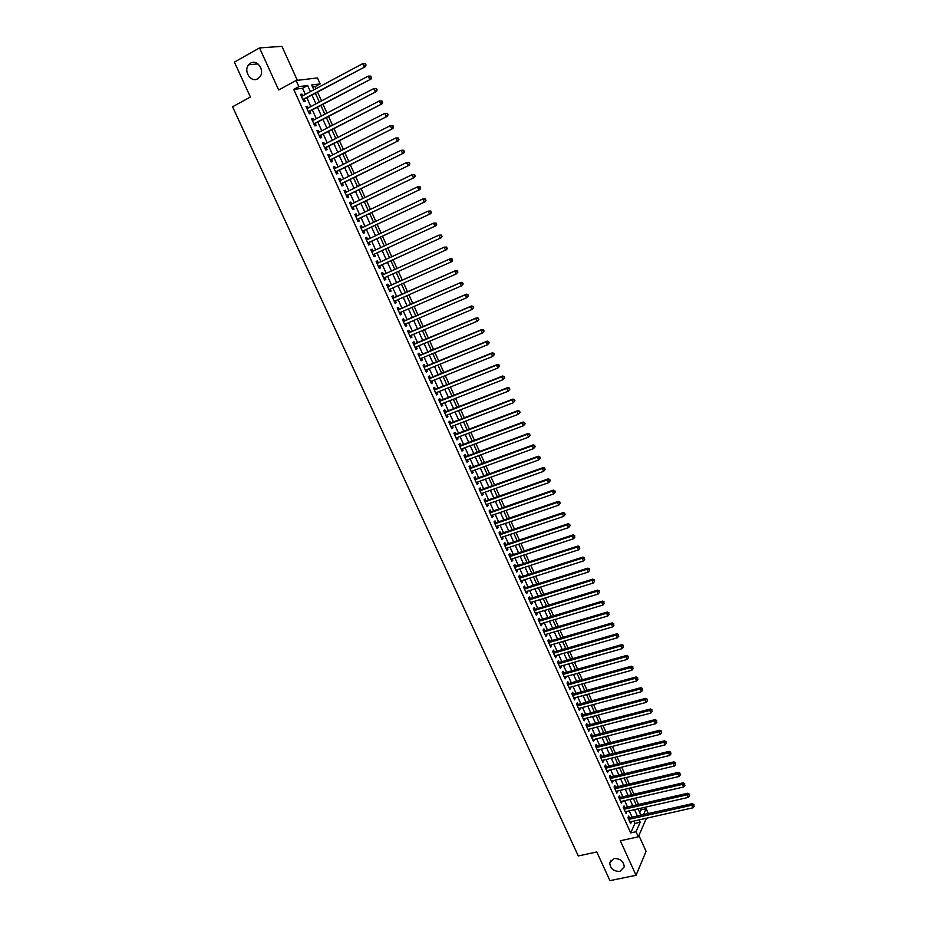 <?xml version="1.0" encoding="UTF-8"?>
<svg xmlns="http://www.w3.org/2000/svg" width="927" height="927" viewBox="0 0 927 927"><rect width="100%" height="100%" fill="white"/><g stroke="black" fill="none" stroke-linecap="round" stroke-linejoin="round"><path stroke-width="1.39" d="M614.056 858.553C620.233 858.437 623.628 861.218 624.253 866.884L619.908 871.392C613.709 871.473 610.325 868.68 609.746 863.002L614.056 858.553M250.591 63.14C257.3 58.864 265.203 70.776 259.792 76.999L257.741 78.772C250.962 83.024 243.117 70.962 248.656 64.786L250.591 63.14M639.746 812.631L640.963 809.897L646.154 808.715L648.344 813.582M297.324 80.336L281.947 46.35L259.537 47.926L234.392 62.109L250.406 97.022L232.573 106.779L578.286 855.957L596.779 851.959L609.943 880.65L636.038 875.297L646.061 851.357L638.9 835.505M305.319 94.403L302.55 88.262L293.732 89.421L298.876 86.64L296.095 80.487L317.451 77.926L320.139 83.894L311.669 84.994L313.859 89.826M316.026 88.668L315.087 86.605L320.139 83.894M640.963 809.897L640.279 808.356M638.552 804.543L635.655 798.101M633.941 794.3L631.02 787.811M629.317 784.033L626.374 777.51M624.671 773.732L621.716 767.162M620.024 763.408L617.046 756.803M615.366 753.06L612.365 746.409M610.684 742.678L607.672 735.98M605.991 732.272L602.956 725.528M601.299 721.843L598.239 715.053M596.582 711.38L593.5 704.543M591.855 700.893L588.761 694.01M587.115 690.372L583.998 683.454M582.365 679.827L579.224 672.851M577.602 669.248L574.439 662.237M572.816 658.645L569.641 651.588M568.031 648.008L564.833 640.905M563.222 637.347L560.001 630.198M558.413 626.664L555.169 619.456M553.581 615.934L550.314 608.691M548.738 605.192L545.458 597.903M543.882 594.416L540.58 587.069M539.016 583.604L535.69 576.212M534.126 572.759L530.777 565.331M529.236 561.901L525.864 554.416M524.323 550.997L520.928 543.465M519.398 540.07L515.991 532.492M514.462 529.12L511.032 521.484M509.514 518.123L506.049 510.453M504.543 507.104L501.067 499.386M499.572 496.061L496.072 488.286M494.578 484.983L491.055 477.162M489.572 473.871L486.026 466.003M484.554 462.735L480.986 454.809M479.526 451.553L475.933 443.581M474.473 440.36L470.858 432.33M469.41 429.12L465.771 421.043M464.334 417.857L460.673 409.734M459.247 406.559L455.563 398.378M454.137 395.226L450.441 386.999M449.027 383.871L445.296 375.597M443.894 372.48L440.14 364.149M438.749 361.055L434.972 352.666M433.581 349.595L429.78 341.159M428.401 338.112L424.578 329.618M423.21 326.582L419.363 318.042M418.007 315.029L414.137 306.443M412.793 303.442L408.888 294.798M407.556 291.831L403.639 283.129M402.306 280.174L398.355 271.414M397.034 268.482L393.083 259.699M391.75 256.733L387.787 247.961M386.432 244.96L382.48 236.188M381.113 233.14L377.162 224.369M375.771 221.286L371.831 212.526M370.418 209.409L366.478 200.649M365.053 197.486L361.101 188.737M359.664 185.539L355.725 176.79M354.265 173.546L350.325 164.809M348.853 161.53L344.914 152.793M343.419 149.479L339.479 140.742M337.973 137.381L334.033 128.656M332.503 125.261L328.575 116.535M327.022 113.094L323.094 104.38M321.53 100.904L317.602 92.179M629.445 817.846L628.645 816.061L627.927 817.626L630.684 823.721L631.171 821.658M624.844 807.684L624.045 805.899L623.315 807.44L626.084 813.558L626.571 811.484M620.244 797.498L619.433 795.714L618.703 797.232L621.472 803.361L621.947 801.276M615.621 787.278L614.81 785.493L614.068 787L616.849 793.141L617.324 791.044M610.986 777.035L610.175 775.239L609.421 776.733L612.202 782.898L612.677 780.789M606.339 766.768L605.516 764.972L604.752 766.444L607.556 772.62L608.031 770.499M601.681 756.467L600.858 754.671L600.082 756.119L602.886 762.318L603.361 760.186M597 746.142L596.188 744.335L595.401 745.771L598.216 751.982L598.68 749.85M592.318 735.795L591.496 733.975L590.708 735.401L593.523 741.623L593.987 739.479M587.625 725.412L586.803 723.593L585.991 724.995L588.819 731.241L589.282 729.086M582.909 715.007L582.086 713.187L581.275 714.566L584.114 720.824L584.566 718.668M578.193 704.578L577.359 702.747L576.536 704.103L579.387 710.383L579.838 708.216M573.454 694.114L572.631 692.272L571.797 693.616L574.647 699.92L575.099 697.73M568.715 683.616L567.88 681.774L567.034 683.106L569.885 689.421L570.337 687.22M563.952 673.095L563.118 671.252L562.26 672.562L565.122 678.888L565.574 676.687M559.178 662.55L558.344 660.696L557.475 661.994L560.348 668.332L561.206 667.034L560.789 666.119M554.392 651.971L553.546 650.117L552.677 651.391L555.551 657.753L556.42 656.467L556.003 655.528M549.595 641.368L548.749 639.514L547.869 640.766L550.754 647.139L551.635 645.876L551.194 644.902M544.775 630.731L543.94 628.877L543.037 630.105L545.933 636.501L546.826 635.262L546.374 634.253M539.954 620.07L539.108 618.205L538.205 619.421L541.101 625.829L542.005 624.613L541.542 623.581M535.111 609.375L534.265 607.509L533.349 608.703L536.258 615.134L537.173 613.929L536.698 612.863M530.267 598.657L529.41 596.779L528.483 597.961L531.403 604.404L532.33 603.222L531.831 602.133M525.4 587.915L524.543 586.026L523.604 587.185L526.536 593.651L527.475 592.48L526.965 591.356M520.522 577.127L519.665 575.238L518.714 576.374L521.658 582.863L522.596 581.716L522.075 580.569M515.632 566.327L514.775 564.427L513.813 565.54L516.756 572.052L517.706 570.916L517.173 569.734M510.731 555.482L509.873 553.581L508.9 554.682L511.843 561.206L512.816 560.093L512.26 558.877M505.806 544.612L504.948 542.712L503.964 543.79L506.918 550.325L507.903 549.236L507.336 547.996M500.881 533.72L500.012 531.808L499.016 532.863L501.982 539.421L502.979 538.355L502.399 537.081M495.933 522.793L495.064 520.881L494.056 521.913L497.034 528.494L498.031 527.44L497.451 526.13M490.974 511.831L490.105 509.908L489.085 510.928L492.075 517.521L493.083 516.49L492.48 515.157M486.003 500.847L485.134 498.923L484.103 499.92L487.092 506.524L488.112 505.516L487.498 504.149M481.02 489.827L480.14 487.892L479.108 488.877L482.11 495.505L483.141 494.52L482.503 493.118M476.014 478.784L475.145 476.849L474.091 477.799L477.104 484.45L478.147 483.477L477.498 482.052M471.009 467.706L470.128 465.76L469.062 466.698L472.086 473.361L473.141 472.411L472.48 470.951M465.98 456.594L465.099 454.647L464.021 455.563L467.046 462.249L468.112 461.322L467.44 459.827M460.939 445.447L460.047 443.5L458.969 444.392L462.005 451.09L463.083 450.186L462.388 448.668M455.875 434.276L454.995 432.318L453.894 433.199L456.941 439.919L458.031 439.027L457.324 437.474M450.812 423.083L449.919 421.113L448.819 421.97L451.866 428.703L452.967 427.845L452.249 426.246M445.725 411.843L444.833 409.873L443.72 410.707L446.779 417.463L447.892 416.617L447.15 414.995M440.626 400.58L439.734 398.61L438.61 399.41L441.669 406.188L442.793 405.366L442.052 403.72M435.516 389.282L434.624 387.301L433.477 388.089L436.559 394.89L437.695 394.091L436.93 392.399M430.395 377.961L429.491 375.968L428.344 376.733L431.426 383.546L432.573 382.77L431.797 381.055M425.25 366.594L424.357 364.601L423.187 365.342L426.281 372.179L427.44 371.426L426.64 369.676M420.093 355.203L419.189 353.21L418.019 353.929L421.113 360.788L422.295 360.047L421.484 358.262M414.925 343.778L414.021 341.785L412.828 342.48L415.945 349.352L417.127 348.645L416.304 346.814M409.746 332.329L408.842 330.313L407.637 330.997L410.754 337.892L411.947 337.196L411.113 335.342M404.543 320.835L403.639 318.83L402.422 319.479L405.551 326.397L406.756 325.725L405.899 323.836M399.328 309.317L398.425 307.3L397.196 307.926L400.325 314.867L401.553 314.218L400.684 312.295M394.102 297.764L393.187 295.736L391.947 296.35L395.099 303.303L396.327 302.677L395.447 300.719M388.865 286.176L387.95 284.149L386.686 284.74L389.85 291.704L391.09 291.113L390.186 289.108M383.604 274.554L382.689 272.526L381.414 273.094L384.589 280.081L385.841 279.502L384.925 277.474M378.32 262.874L377.405 260.869L376.13 261.414L379.305 268.424L380.58 267.868L379.653 265.829M373.025 251.171L372.121 249.178L370.835 249.699L374.01 256.733L375.296 256.2L374.369 254.149M367.706 239.421L366.814 237.451L365.516 237.949L368.703 245.006L370 244.496L369.073 242.445M362.376 227.636L361.495 225.701L360.174 226.176L363.384 233.245L364.693 232.758L363.755 230.696M357.022 215.829L356.165 213.905L354.832 214.357L358.042 221.449L359.363 220.985L358.425 218.923M351.669 203.975L350.812 202.086L349.467 202.515L352.689 209.618L354.021 209.189L353.083 207.115M346.292 192.098L345.447 190.232L344.091 190.626L347.324 197.764L348.668 197.347L347.729 195.273M340.893 180.174L340.058 178.343L338.691 178.714L341.936 185.863L343.291 185.481L342.353 183.395M335.493 168.227L334.67 166.408L333.291 166.767L336.536 173.94L337.903 173.569L336.964 171.483M330.07 156.246L329.259 154.45L327.857 154.786L331.113 161.97L332.503 161.634L331.553 159.537M324.624 144.23L323.824 142.457L322.422 142.758L325.69 149.977L327.092 149.664L326.142 147.555M319.178 132.167L318.39 130.429L316.964 130.707L320.244 137.949L321.657 137.648L320.696 135.551M313.697 120.081L312.92 118.366L311.495 118.621L314.774 125.875L316.2 125.609L315.25 123.5M308.216 107.961L307.451 106.269L306.003 106.501L309.294 113.778L310.742 113.534L309.78 111.414M315.087 86.605L312.55 86.941M293.732 89.421L630.696 832.898L634.925 823.419L633.859 821.055M632.133 817.232L629.259 810.87M627.533 807.069L624.636 800.65M622.921 796.872L620.012 790.418M618.309 786.641L615.366 780.14M613.662 776.386L610.708 769.85M609.016 766.108L606.038 759.526M604.358 755.806L601.368 749.178M599.688 745.47L596.675 738.796M595.007 735.099L591.971 728.39M590.302 724.717L587.243 717.95M585.597 714.3L582.515 707.498M580.87 703.848L577.776 697M576.13 693.373L573.013 686.478M571.391 682.875L568.251 675.934M566.629 672.342L563.465 665.354M561.855 661.785L558.68 654.752M557.069 651.194L553.871 644.126M552.26 640.58L549.051 633.465M547.451 629.931L544.207 622.77M542.631 619.259L539.363 612.052M537.787 608.564L534.508 601.299M532.932 597.822L529.63 590.522M528.066 587.069L524.74 579.711M523.187 576.27L519.85 568.877M518.297 565.458L514.937 558.008M513.396 554.601L510.001 547.104M508.471 543.72L505.064 536.177M503.546 532.816L500.105 525.227M498.599 521.878L495.145 514.242M493.639 510.904L490.163 503.222M488.668 499.908L485.169 492.167M483.674 488.877L480.151 481.09M478.68 477.822L475.134 469.977M473.662 466.721L470.093 458.842M468.633 455.609L465.041 447.671M463.593 444.45L459.977 436.466M458.529 433.268L454.902 425.226M453.465 422.052L449.804 413.963M448.378 410.812L444.705 402.666M443.28 399.525L439.572 391.345M438.17 388.228L434.439 379.977M433.036 376.883L429.294 368.587M427.903 365.505L424.126 357.162M422.747 354.102L418.946 345.713M417.567 342.666L413.755 334.218M412.388 331.206L408.54 322.7M407.185 319.699L403.315 311.148M401.97 308.17L398.077 299.56M396.744 296.605L392.828 287.938M391.495 285.006L387.556 276.292M386.235 273.372L382.283 264.624M380.951 261.681L376.999 252.944M375.655 249.954L371.704 241.217M370.337 238.193L366.385 229.456M365.006 226.397L361.055 217.671M359.653 214.566L355.713 205.852M354.288 202.7L350.348 193.986M348.911 190.811L344.971 182.098M343.523 178.876L339.583 170.174M338.112 166.918L334.172 158.216M332.689 154.913L328.749 146.223M327.243 142.885L323.314 134.195M321.785 130.811L317.857 122.132M316.316 118.714L312.387 110.035M310.823 106.57L306.907 97.903M302.712 95.805L301.959 94.137L300.499 94.345L303.801 101.634L305.261 101.425L304.299 99.293M646.42 818.24L638.321 836.826L620.325 840.754L636.038 875.297M638.321 836.826L636.015 831.728L640.198 822.237L639.132 819.874M630.696 832.898L636.015 831.728M259.537 47.926L278.668 89.965L296.095 80.487M643.535 814.671L646.154 808.715M315.435 93.337L319.363 102.051M320.927 105.516L324.856 114.23M326.408 117.659L330.336 126.385M331.866 129.768L335.794 138.494M337.312 141.843L341.24 150.58M342.735 153.882L346.675 162.619M348.146 165.887L352.086 174.624M353.546 177.857L357.486 186.605M358.934 189.803L362.874 198.54M364.299 201.704L368.239 210.452M369.641 213.569L373.593 222.329M374.983 225.4L378.934 234.16M380.302 237.196L384.253 245.968M385.609 248.969L389.56 257.741M390.893 260.696L394.856 269.479M396.177 272.399L400.116 281.148M401.449 284.102L405.366 292.793M406.71 295.759L410.603 304.404M411.947 307.393L415.817 315.98M417.173 318.992L421.02 327.521M422.388 330.557L426.211 339.027M427.59 342.086L431.391 350.51M432.77 353.581L436.547 361.959M437.938 365.041L441.692 373.372M443.094 376.478L446.826 384.751M448.239 387.88L451.947 396.096M453.361 399.247L457.046 407.416M458.471 410.591L462.133 418.703M463.57 421.889L467.208 429.966M468.656 433.164L472.272 441.182M473.732 444.415L477.312 452.376M478.784 455.62L482.353 463.535M483.824 466.802L487.37 474.67M488.853 477.95L492.376 485.771M493.859 489.074L497.359 496.837M498.865 500.163L502.341 507.88M503.848 511.217L507.301 518.888M508.819 522.249L512.249 529.862M513.778 533.245L517.185 540.812M518.714 544.207L522.11 551.727M523.651 555.146L527.023 562.619M528.564 566.049L531.913 573.477M533.465 576.918L536.803 584.3M538.367 587.764L541.669 595.099M543.234 598.587L546.524 605.876M548.1 609.375L551.368 616.606M552.955 620.128L556.188 627.324M557.787 630.858L561.009 638.008M562.608 641.554L565.818 648.657M567.428 652.226L570.603 659.282M572.226 662.863L575.377 669.873M577 673.477L580.14 680.441M581.774 684.068L584.891 690.974M586.536 694.613L589.63 701.484M591.275 705.146L594.358 711.971M596.015 715.644L599.074 722.423M600.731 726.108L603.767 732.851M605.447 736.548L608.46 743.245M610.14 746.965L613.129 753.616M614.821 757.347L617.799 763.952M619.491 767.707L622.446 774.277M624.149 778.043L627.081 784.555M628.796 788.344L631.716 794.821M633.419 798.622L636.328 805.053M638.043 808.865L640.928 815.25M310.429 91.657L307.66 85.504L298.876 86.64M637.405 816.05L634.52 809.665M632.805 805.853L629.896 799.433M628.193 795.644L625.273 789.167M623.558 785.389L620.626 778.889M618.923 775.123L615.968 768.564M614.277 764.821L611.299 758.228M609.618 754.497L606.617 747.857M604.937 744.138L601.924 737.452M600.256 733.755L597.22 727.023M595.551 723.338L592.504 716.571M590.847 712.898L587.764 706.084M586.119 702.434L583.025 695.574M581.38 691.936L578.263 685.03M576.629 681.415L573.489 674.462M571.866 670.87L568.715 663.871M567.092 660.279L563.917 653.245M562.307 649.676L559.108 642.585M557.498 639.039L554.276 631.901M552.689 628.367L549.444 621.183M547.857 617.672L544.601 610.441M543.013 606.953L539.734 599.676M538.17 596.2L534.856 588.877M533.292 585.412L529.966 578.042M528.413 574.601L525.064 567.185M523.523 563.755L520.151 556.293M518.61 552.886L515.227 545.366M513.697 541.982L510.279 534.415M508.761 531.044L505.319 523.442M503.813 520.082L500.36 512.434M498.853 509.097L495.366 501.391M493.871 498.066L490.371 490.313M488.888 487.011L485.366 479.213M483.882 475.933L480.337 468.077M478.865 464.821L475.296 456.918M473.836 453.674L470.244 445.713M468.784 442.492L465.18 434.496M463.732 431.287L460.093 423.233M458.656 420.047L454.995 411.947M453.57 408.784L449.885 400.626M448.471 397.474L444.763 389.27M443.349 386.142L439.63 377.88M438.228 374.775L434.473 366.466M433.083 363.384L429.305 355.018M427.915 351.947L424.126 343.535M422.747 340.487L418.923 332.017M417.556 328.992L413.709 320.475M412.353 317.474L408.483 308.9M407.138 305.91L403.245 297.289M401.912 294.322L397.984 285.643M396.663 282.7L392.724 273.963M391.403 271.032L387.44 262.271M386.107 259.317L382.156 250.557M380.8 247.567L376.849 238.807M375.481 235.782L371.53 227.034M370.151 223.952L366.2 215.215M364.798 212.098L360.846 203.361M359.433 200.209L355.493 191.483M354.044 188.285L350.105 179.56M348.656 176.339L344.717 167.613M343.233 164.346L339.305 155.62M337.81 152.318L333.882 143.604M332.364 140.255L328.436 131.553M326.907 128.158L322.978 119.456M321.437 116.026L317.509 107.335M315.945 103.859L312.017 95.168M302.55 88.262L307.66 85.504M634.925 823.419L640.198 822.237M300.707 94.809L301.959 94.137M306.2 106.929L307.451 106.269M311.669 119.027L312.92 118.366M317.127 131.078L318.39 130.429M322.573 143.106L323.824 142.457M327.996 155.087L329.259 154.45M333.407 167.045L334.67 166.408M338.807 178.957L340.058 178.343M344.184 190.846L345.447 190.232M349.549 202.7L350.812 202.086M354.902 214.519L356.165 213.905M360.232 226.292L361.495 225.701M365.551 238.042L366.814 237.451M370.858 249.769L372.121 249.178M376.153 261.449L377.405 260.869M381.426 273.094L382.689 272.526M384.578 280.07L385.841 279.502M389.827 291.669L391.09 291.113M395.064 303.233L396.327 302.677M400.29 314.763L401.553 314.218M405.493 326.269L406.756 325.725M410.684 337.741L411.947 337.196M415.864 349.166L417.127 348.645M421.02 360.58L422.295 360.047M426.177 371.947L427.44 371.426M431.31 383.291L432.573 382.77M436.42 394.589L437.695 394.091M441.53 405.875L442.793 405.366M446.617 417.115L447.892 416.617M451.692 428.332L452.967 427.845M456.756 439.514L458.031 439.027M461.808 450.661L463.083 450.186M466.837 461.785L468.112 461.322M471.866 472.874L473.141 472.411M476.872 483.94L478.147 483.477M481.866 494.972L483.141 494.52M486.837 505.968L488.112 505.516M491.808 516.942L493.083 516.49M496.756 527.88L498.031 527.44M501.704 538.784L502.979 538.355M506.629 549.665L507.903 549.236M511.53 560.511L512.816 560.093M516.432 571.333L517.706 570.916M521.322 582.121L522.596 581.716M526.188 592.886L527.475 592.48M531.044 603.616L532.33 603.222M535.899 614.323L537.173 613.929M540.731 624.995L542.005 624.613M545.539 635.644L546.826 635.262M550.348 646.258L551.635 645.876M555.146 656.837L556.42 656.467M559.92 667.405L561.206 667.034M564.694 677.927L565.968 677.567M569.445 688.437L570.731 688.077M574.184 698.912L575.47 698.564M578.912 709.352L580.198 709.016M583.628 719.769L584.914 719.433M588.332 730.163L589.618 729.827M593.025 740.522L594.311 740.198M597.706 750.858L598.993 750.534M602.376 761.171L603.662 760.847M607.023 771.449L608.309 771.137M611.669 781.704L612.956 781.391M616.293 791.925L617.579 791.623M620.916 802.122L622.202 801.832M625.516 812.295L626.803 812.006M630.105 822.446L631.403 822.156M302.978 99.803L365.493 66.593L302.839 99.513M365.516 65.017L364.126 66.744L362.747 63.615L365.516 63.708L365.516 65.017L365.516 63.708M301.46 96.466L362.747 63.615L364.971 63.766M365.493 66.593L366.061 64.948M308.459 111.935L371.02 79.05L308.343 111.657M371.055 77.497L369.664 79.224L368.286 76.107L371.043 76.176L371.055 77.497L371.043 76.176M306.964 108.621L368.286 76.107L370.499 76.246M371.02 79.05L371.6 77.428M313.94 124.021L376.524 91.46L313.824 123.766M376.571 89.942L375.192 91.669L373.813 88.563L376.559 88.621L376.571 89.942L376.559 88.621M312.445 120.742L373.813 88.563L376.026 88.702M376.524 91.46L377.104 89.861M319.386 136.072L382.017 103.847L319.282 135.84M382.075 102.352L380.696 104.079L379.317 100.973L382.051 101.031L382.075 102.352L382.051 101.031M317.915 132.816L379.317 100.973L381.53 101.113M382.017 103.847L382.608 102.26M324.832 148.088L387.486 116.188L324.74 147.88M387.567 114.728L386.188 116.443L384.809 113.361L387.544 113.395L387.567 114.728L387.544 113.395M323.372 144.867L384.809 113.361L387.022 113.488M387.486 116.188L388.089 114.624M330.255 160.07L392.944 128.505L330.174 159.873M393.036 127.069L391.657 128.783L390.29 125.701L393.002 125.724L393.036 127.069L393.002 125.724M328.807 156.883L390.29 125.701L392.492 125.829M392.944 128.505L393.558 126.953M335.667 172.016L398.39 140.777L335.586 171.843M398.494 139.363L397.115 141.078L395.748 138.007L398.459 138.019L398.494 139.363L398.459 138.019M334.23 168.853L395.748 138.007L397.95 138.135M398.39 140.777L399.004 139.247M341.055 183.94L403.824 153.013L340.985 183.778M403.929 151.634L402.55 153.349L401.194 150.278L403.894 150.278L403.929 151.634L403.894 150.278M339.641 180.8L401.194 150.278L403.384 150.406M403.824 153.013L404.439 151.507M346.443 195.817L409.236 165.215L346.374 195.678M409.352 163.859L407.973 165.574L406.629 162.515L409.317 162.503L409.352 163.859L409.317 162.503M345.029 192.712L406.629 162.515L408.807 162.642M409.236 165.215L409.85 163.72M351.797 207.66L414.624 177.381L351.75 207.555M414.763 176.06L413.384 177.764L412.04 174.716L414.717 174.693L414.763 176.06L414.717 174.693M350.406 204.589L412.04 174.716L414.218 174.844M414.624 177.381L415.25 175.91M357.15 219.479L420.001 189.514L357.104 219.386M420.151 188.216L418.784 189.919L417.428 186.883L420.105 186.837L420.151 188.216L420.105 186.837M355.771 216.431L417.428 186.883L419.607 186.999M420.001 189.514L420.638 188.054M362.48 231.252L425.366 201.611L362.445 231.182M425.528 200.336L424.16 202.04L422.816 199.015L425.47 198.957L425.528 200.336L425.47 198.957M361.113 228.239L422.816 199.015L424.983 199.131M425.366 201.611L426.014 200.162M367.799 243.001L430.719 213.662L367.776 242.944M430.881 212.422L429.514 214.125L428.181 211.101L430.835 211.032L430.881 212.422L430.835 211.032M366.443 240.012L428.181 211.101L430.348 211.217M430.719 213.662L431.368 212.237M373.106 254.716L436.049 225.69L373.083 254.682M436.223 224.473L434.867 226.176L433.535 223.164L436.165 223.083L436.223 224.473L436.165 223.083M371.762 251.75L433.535 223.164L435.69 223.268M436.049 225.69L436.698 224.288M378.83 266.2L441.368 237.683L378.483 266.466M441.553 236.489L440.198 238.181L438.865 235.18L441.495 235.087L441.553 236.489L441.495 235.087M377.057 263.453L438.865 235.18L441.02 235.296M441.368 237.683L442.028 236.292M447.335 248.262L446.339 247.277L447.335 248.262L446.675 249.641L383.662 278.042M446.872 248.471L445.505 250.163L444.184 247.173L446.802 247.069M382.341 275.134L444.184 247.173L446.339 247.277M452.631 260.197L452.098 259.004L452.631 260.197L451.959 261.553L388.923 289.676M452.167 260.417L450.812 262.109L449.491 259.131L450.638 258.575L387.556 286.64M387.613 286.767L449.491 259.131L451.634 259.224M452.098 259.004L450.638 258.575M457.903 272.109L457.382 270.916L457.903 272.109L456.096 274.021L394.195 301.321M457.451 272.329L456.096 274.021L454.775 271.043L455.91 270.475L392.793 298.216M392.863 298.378L454.775 271.043L456.918 271.147M457.382 270.916L455.91 270.475M463.164 283.975L462.643 282.793L463.164 283.975L461.368 285.898L399.444 312.828M462.712 284.218L461.368 285.898L460.047 282.932L461.171 282.341L398.077 309.769M398.112 309.954L460.047 282.932L462.191 283.025M462.643 282.793L461.171 282.341M468.413 295.806L467.892 294.624L468.413 295.806L466.617 297.741L404.635 324.38M467.973 296.061L466.617 297.741L465.308 294.786L466.42 294.16L403.233 321.275M403.338 321.495L465.308 294.786L467.44 294.879M467.892 294.624L466.42 294.16M473.639 307.613L473.118 306.431L473.639 307.613L471.855 309.548L409.838 335.875M473.21 307.868L471.855 309.548L470.545 306.594L471.646 305.956L408.436 332.758M408.54 333.002L470.545 306.594L472.677 306.686M473.118 306.431L471.646 305.956M478.865 319.375L478.344 318.204L478.865 319.375L477.081 321.321L415.041 347.347M478.425 319.641L477.081 321.321L475.771 318.378L476.86 317.718L413.616 344.207M413.743 344.485L475.771 318.378L477.903 318.471M478.344 318.204L476.86 317.718M484.068 331.113L483.546 329.931L484.068 331.113L482.283 333.06L420.209 358.784M483.627 331.379L482.283 333.06L480.986 330.128L482.063 329.433L418.784 355.632M418.923 355.933L480.986 330.128L483.118 330.209M483.546 329.931L482.063 329.433M489.247 342.805L488.726 341.634L489.247 342.805L487.475 344.763L425.377 370.186M488.83 343.094L487.475 344.763L486.188 341.843L487.243 341.124L423.998 367.011M424.091 367.347L486.188 341.843L488.309 341.924M488.726 341.634L487.243 341.124M494.415 354.473L493.906 353.303L494.415 354.473L492.654 356.432L430.522 381.565M493.998 354.763L492.654 356.432L491.368 353.523L492.422 352.793L429.143 378.367M429.236 378.726L491.368 353.523L493.488 353.604M493.906 353.303L492.422 352.793M499.583 366.107L499.062 364.948L499.583 366.107L497.822 368.077L435.655 392.909M499.166 366.408L497.822 368.077L496.536 365.168L497.579 364.415L434.207 389.688M434.381 390.07L496.536 365.168L498.645 365.25M499.062 364.948L497.579 364.415M504.717 377.706L504.207 376.547L504.717 377.706L502.967 379.676L440.777 404.218M504.311 378.019L502.967 379.676L501.681 376.779L502.712 376.003L439.375 400.985M439.502 401.391L501.681 376.779L503.801 376.86M504.207 376.547L502.712 376.003M509.85 389.27L509.34 388.112L509.85 389.27L508.112 391.252L445.887 415.493M509.444 389.595L508.112 391.252L506.826 388.367L507.845 387.567L444.415 412.237M444.612 412.677L506.826 388.367L508.935 388.436M509.34 388.112L507.845 387.567M514.96 400.8L514.45 399.653L514.96 400.8L513.222 402.793L450.974 426.744M514.566 401.136L513.222 402.793L511.947 399.908L512.955 399.085L449.491 423.465M449.699 423.929L511.947 399.908L514.045 399.977M514.45 399.653L512.955 399.085M520.059 412.306L519.549 411.159L520.059 412.306L518.332 414.299L456.049 437.961M519.665 412.642L518.332 414.299L517.057 411.426L518.054 410.58L454.566 434.659M454.786 435.157L517.057 411.426L519.155 411.495M519.549 411.159L518.054 410.58M525.145 423.778L524.636 422.631L525.145 423.778L523.419 425.771L461.113 449.143M524.752 424.126L523.419 425.771L522.156 422.909L523.129 422.04L459.618 445.829M459.85 446.35L522.156 422.909L524.242 422.979M524.636 422.631L523.129 422.04M530.209 435.203L529.317 434.427L530.209 435.203L528.494 437.22L466.165 460.29M529.827 435.563L528.494 437.22L527.231 434.357L528.205 433.465L464.659 456.965M464.902 457.509L527.231 434.357L529.317 434.427M529.711 434.068L528.205 433.465M535.273 446.605L534.381 445.841L535.273 446.605L533.558 448.622L471.206 471.414M534.891 446.976L533.558 448.622L532.295 445.783L533.257 444.867L469.688 468.065M469.943 468.645L532.295 445.783L534.381 445.841M534.763 445.47L533.257 444.867M540.314 457.984L539.433 457.22L540.314 457.984L538.61 460.001L476.223 482.503M539.931 458.355L538.61 460.001L537.347 457.162L538.297 456.223L474.694 479.143M474.972 479.734L537.347 457.162L539.433 457.22M539.804 456.849L538.297 456.223M545.343 469.317L544.462 468.575L545.343 469.317L543.639 471.345L481.229 493.57M544.96 469.699L543.639 471.345L542.388 468.517L543.315 467.556L479.757 490.186M479.977 490.812L542.388 468.517L544.462 468.575M544.833 468.193L543.315 467.556M550.348 480.626L549.479 479.885L550.348 480.626L548.657 482.666L486.223 504.601M549.978 481.02L548.657 482.666L547.405 479.838L548.332 478.853L484.74 501.194M484.972 501.843L547.405 479.838L549.479 479.885M549.85 479.502L548.332 478.853M555.354 491.901L554.485 491.171L555.354 491.901L553.662 493.94L491.206 515.597M554.983 492.307L553.662 493.94L552.411 491.125L553.326 490.128L489.653 512.179M489.954 512.851L552.411 491.125L554.485 491.171M554.844 490.777L553.326 490.128M560.337 503.141L559.479 502.434L560.337 503.141L558.657 505.192L496.165 526.571M559.978 503.558L558.657 505.192L557.405 502.388L558.309 501.368L494.612 523.129M494.925 523.836L557.405 502.388L559.479 502.434M559.838 502.017L558.309 501.368M565.308 514.358L564.45 513.651L565.308 514.358L563.639 516.409L501.125 537.509M564.949 514.775L563.639 516.409L562.388 513.604L563.28 512.561L499.56 534.056M499.885 534.775L562.388 513.604L564.45 513.651M564.81 513.234L563.28 512.561M570.256 525.539L569.421 524.844L570.256 525.539L568.599 527.602L506.061 548.425M569.908 525.968L568.599 527.602L567.359 524.798L568.239 523.743L504.485 544.949M504.833 545.702L567.359 524.798L569.421 524.844M569.769 524.415L568.239 523.743M509.757 556.582L572.307 535.968L573.546 538.749L510.986 559.305M509.41 555.806L573.176 534.879L572.307 535.968L574.369 536.003L574.856 537.115L574.369 536.003M574.705 535.574L573.176 534.879M573.546 538.749L574.856 537.115M514.67 567.44L577.243 547.092L578.483 549.873L515.899 570.151M514.311 566.64L578.1 545.991L577.243 547.092L579.294 547.139L579.792 548.251L579.294 547.139M579.642 546.698L578.1 545.991M578.483 549.873L579.792 548.251M519.572 578.274L582.179 558.193L583.407 560.974L520.8 580.974M519.201 577.44L583.013 557.069L582.179 558.193L584.219 558.239L584.717 559.34L584.219 558.239M584.555 557.787L583.013 557.069M583.407 560.974L584.717 559.34M524.462 589.074L587.081 569.271L588.309 572.029L525.679 591.762M524.137 588.216L587.915 568.124L587.081 569.271L589.132 569.305L589.618 570.406L589.132 569.305M589.456 568.842L587.915 568.124M588.309 572.029L589.618 570.406M529.34 599.839L591.982 580.302L593.199 583.06L530.557 602.527M528.935 598.958L592.805 579.143L591.982 580.302L594.022 580.337L594.508 581.438L594.022 580.337M594.346 579.873L592.805 579.143M593.199 583.06L594.508 581.438M534.195 610.58L596.861 591.31L598.089 594.056L535.412 613.257M533.79 609.676L597.683 590.128L596.861 591.31L598.9 591.345L599.387 592.446L598.9 591.345M599.224 590.87L597.683 590.128M598.089 594.056L599.387 592.446M539.05 621.287L601.739 602.295L602.956 605.03L540.256 623.964M538.633 620.36L602.538 601.09L601.739 602.295L603.767 602.318L604.253 603.419L603.767 602.318M604.091 601.832L602.538 601.09M602.956 605.03L604.253 603.419M543.882 631.971L606.594 613.234L607.811 615.968L545.088 634.636M543.454 631.02L607.382 612.017L606.594 613.234L608.622 613.268L609.109 614.358L608.622 613.268M608.935 612.77L607.382 612.017M607.811 615.968L609.109 614.358M548.703 642.62L611.438 624.161L612.643 626.884L549.908 645.285M548.263 641.646L612.214 622.909L611.438 624.161L613.465 624.184L613.941 625.273L613.465 624.184M613.767 623.674L612.214 622.909M612.643 626.884L613.941 625.273M553.512 653.245L616.27 635.041L617.475 637.764L554.717 655.899M553.06 652.249L617.034 633.778L616.27 635.041L618.286 635.065L618.772 636.154L618.286 635.065M618.599 634.555L617.034 633.778M617.475 637.764L618.772 636.154M558.309 663.848L621.078 645.899L622.284 648.61L559.514 666.49M557.845 662.817L621.843 644.613L621.078 645.899L623.095 645.922L623.581 647L623.095 645.922M623.408 645.401L621.843 644.613M622.284 648.61L623.581 647M563.095 674.416L625.887 656.722L627.081 659.433L564.288 677.046M562.619 673.361L626.64 655.424L625.887 656.722L627.903 656.745L628.379 657.822L627.903 656.745M628.193 656.223L626.64 655.424M627.081 659.433L628.379 657.822M567.869 684.949L630.673 667.521L631.878 670.221L569.062 687.579M567.382 683.883L631.414 666.2L630.673 667.521L632.689 667.533L633.164 668.61L632.689 667.533M632.979 667L631.414 666.2M631.878 670.221L633.164 668.61M572.619 695.459L635.458 678.286L636.64 680.974L573.813 698.077M572.133 694.369L636.177 676.942L635.458 678.286L637.463 678.297L637.938 679.375L637.463 678.297M637.753 677.764L636.177 676.942M636.64 680.974L637.938 679.375M577.37 705.945L640.221 689.028L641.403 691.704L578.552 708.552M576.861 704.821L640.939 687.66L640.221 689.028L642.214 689.039L642.689 690.105L642.214 689.039M642.504 688.494L640.939 687.66M641.403 691.704L642.689 690.105M582.098 716.397L644.972 699.734L646.154 702.411L583.28 719.004M581.588 715.25L645.679 698.355L644.972 699.734L646.965 699.746L647.44 700.812L646.965 699.746M647.243 699.19L645.679 698.355M646.154 702.411L647.44 700.812M586.826 726.814L649.711 710.418L650.893 713.083L587.996 729.422M586.293 725.656L650.406 709.016L649.711 710.418L651.704 710.418L652.168 711.484L651.704 710.418M651.982 709.862L650.406 709.016M650.893 713.083L652.168 711.484M591.53 737.22L654.427 721.067L655.609 723.72L592.701 739.816M590.986 736.026L655.122 719.642L654.427 721.067L656.42 721.067L656.895 722.133L656.42 721.067M656.698 720.499L655.122 719.642M655.609 723.72L656.895 722.133M596.223 747.591L659.143 731.681L660.314 734.335L597.394 750.175M595.679 746.374L659.815 730.244L659.143 731.681L661.125 731.681L661.6 732.747L661.125 731.681M661.403 731.102L659.815 730.244M660.314 734.335L661.6 732.747M600.905 757.927L663.836 742.272L665.018 744.914L602.075 760.511M600.348 756.699L664.508 740.812L663.836 742.272L665.829 742.272L666.293 743.327L665.829 742.272M666.096 741.693L664.508 740.812M665.018 744.914L666.293 743.327M605.574 768.24L668.529 752.84L669.7 755.47L606.733 770.812M605.007 766.988L669.178 751.357L668.529 752.84L670.511 752.828L670.974 753.883L670.511 752.828M670.766 752.237L669.178 751.357M669.7 755.47L670.974 753.883M610.233 778.529L673.199 763.373L674.369 766.003L611.391 781.102M609.653 777.255L673.848 761.878L673.199 763.373L675.18 763.361L675.644 764.416L675.18 763.361M675.435 762.77L673.848 761.878M674.369 766.003L675.644 764.416M614.879 788.784L677.857 773.871L679.027 776.502L616.038 791.345M614.288 787.486L678.494 772.365L677.857 773.871L679.839 773.871L680.302 774.914L679.839 773.871M680.094 773.257L678.494 772.365M679.027 776.502L680.302 774.914M619.503 799.016L682.515 784.358L683.674 786.965L620.661 801.577M618.912 797.695L683.141 782.817L682.515 784.358L684.485 784.346L684.949 785.389L684.485 784.346M684.729 783.732L683.141 782.817M683.674 786.965L684.949 785.389M624.126 809.225L687.15 794.798L688.298 797.405L625.285 811.774M623.523 807.88L687.764 793.245L687.15 794.798L689.109 794.787L689.572 795.829L689.109 794.787M689.352 794.172L687.764 793.245M688.298 797.405L689.572 795.829M628.738 819.41L691.774 805.215L692.921 807.823L629.885 821.948M628.112 818.043L692.376 803.651L691.774 805.215L693.732 805.204L694.196 806.247L693.732 805.204M693.975 804.578L692.376 803.651M692.921 807.823L694.196 806.247M248.656 64.786L257.973 63.94M609.746 863.002L610.997 860.244"/></g></svg>
